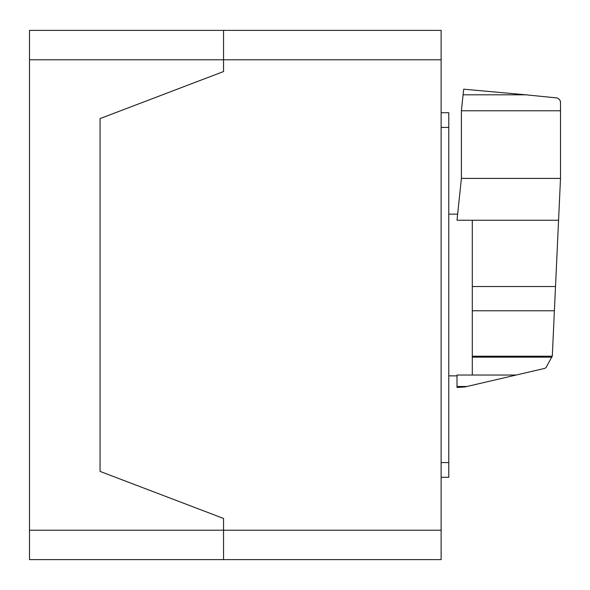 <?xml version="1.0" encoding="UTF-8"?>
<svg xmlns="http://www.w3.org/2000/svg" width="590" height="590" viewBox="0 0 590 590"><rect width="100%" height="100%" fill="white"/><g stroke="black" fill="none" stroke-linecap="round" stroke-linejoin="round"><path stroke-width="0.89" d="M461.402 110.78L461.402 178.409L457.007 220.24L472.295 220.247L472.295 375.034L516.169 375.034L544.917 368.344L546.016 367.585L552.306 356.028L560.5 178.409L560.5 110.78L461.402 110.78L463.084 94.813L525.808 94.813L463.696 89.186L463.084 94.813M560.5 110.78L560.5 101.384L559.276 99.356L557.344 97.977L525.808 94.813M461.402 178.409L560.5 178.409M472.295 375.034L457.007 375.034L457.007 387.453L464.942 386.944L516.169 375.034M457.007 386.494L466.874 386.494M472.295 220.247L558.568 220.247M472.295 357.149L551.982 357.149M441.128 477.295L448.769 477.295L448.769 112.712L441.128 112.712M223.551 30.378L441.128 30.378L223.551 30.378L223.551 59.782L223.551 30.378L29.5 30.378L29.5 59.782L223.551 59.782L223.551 71.545L223.551 59.782L441.128 59.782L441.128 30.378M441.128 530.218L223.551 530.218L223.551 518.455L223.551 530.218L29.5 530.218L29.5 559.622L223.551 559.622L223.551 530.218L223.551 559.622L441.128 559.622L441.128 59.782M100.064 471.41L100.064 118.59L223.551 71.545L100.064 118.59L100.064 471.41L223.551 518.455L100.064 471.41M29.5 530.218L29.5 59.782M472.295 286.541L555.514 286.541M472.295 356.227L552.247 356.227M472.295 310.76L554.394 310.76M441.128 462.59L448.769 462.59M441.128 127.41L448.769 127.41M448.769 214.148L457.648 214.148M448.769 375.86L457.007 375.86"/></g></svg>
